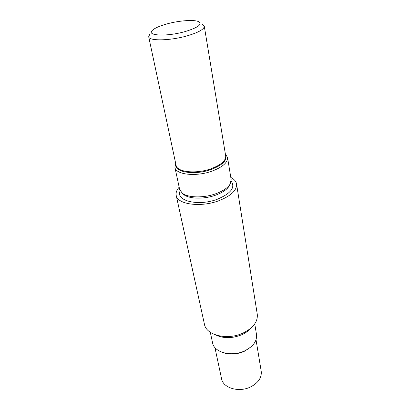 <?xml version="1.0" encoding="UTF-8"?>
<svg xmlns="http://www.w3.org/2000/svg" width="410" height="410" viewBox="0 0 410 410"><rect width="100%" height="100%" fill="white"/><g stroke="black" fill="none" stroke-linecap="round" stroke-linejoin="round"><path stroke-width="0.61" d="M214.922 347.567L221.564 378.727C223.009 388.029 238.948 392.78 250.602 386.927C258.331 382.858 261.867 377.63 261.216 371.234L256.03 339.798M210.304 332.295L212.58 342.883C214.025 352.451 231.588 357.151 244.565 350.924C253.16 346.609 257.137 341.161 256.501 334.586L254.753 323.895M250.623 328.389C248.398 330.972 245.411 333.099 241.659 334.785C232.157 338.552 223.537 338.614 215.793 334.97M230.809 177.458C234.156 179.149 236.073 181.333 236.555 184.008L257.27 314.244C257.967 321.788 253.154 328.092 242.833 333.166C227.166 340.515 206.092 335.216 204.441 324.228L176.208 195.411C175.68 192.741 176.669 190.009 179.17 187.216M236.555 184.008C236.98 190.214 231.184 195.749 219.165 200.608C200.905 207.691 177.289 204.452 176.208 195.411M174.926 167.429L179.616 189.282L182.127 193.038C187.703 197.876 203.883 198.24 216.224 193.587C223.25 190.927 227.904 187.718 230.184 183.957L231.148 179.544L227.54 157.486C227.842 162.488 222.717 167.019 212.165 171.078C196.211 176.976 175.721 174.701 174.926 167.429L175.675 163.38M225.367 153.991L227.54 157.486M202.473 24.38L204.282 26.23C204.236 29.264 198.527 32.472 187.16 35.86C169.991 40.831 148.804 41.138 148.686 36.736L149.701 34.353M185.105 31.575C166.921 36.828 146.139 35.829 152.274 30.432C154.688 28.126 159.598 25.953 166.988 23.903C179.032 20.572 194.14 19.444 198.645 21.668C202.545 24.277 198.035 27.583 185.105 31.575M250.987 346.886L244.181 351.39C236.467 354.594 229.144 354.906 222.205 352.328M245.441 350.514L244.211 351.103C239.22 353.292 234.043 354.153 228.688 353.676M229.974 184.413L229.328 185.817C227.15 189.415 222.722 192.48 216.039 195.011C204.313 199.439 188.938 199.086 183.603 194.458L182.486 193.387M231.173 181.164C235.545 187.385 231.004 193.382 217.561 199.152C198.435 206.614 175.085 200.818 180.185 190.799M225.531 154.995C227.524 160.115 222.809 164.922 211.396 169.422C194.786 175.577 173.968 172.277 175.89 164.374M204.282 26.23L225.69 155.938C225.966 160.638 221.128 164.897 211.165 168.705C196.134 174.245 176.833 172.138 176.085 165.312L148.686 36.736M245.498 350.483L244.201 351.109C239.189 353.302 233.997 354.158 228.626 353.671M182.527 193.423L182.127 193.038M230.184 183.957L229.948 184.464"/></g></svg>
